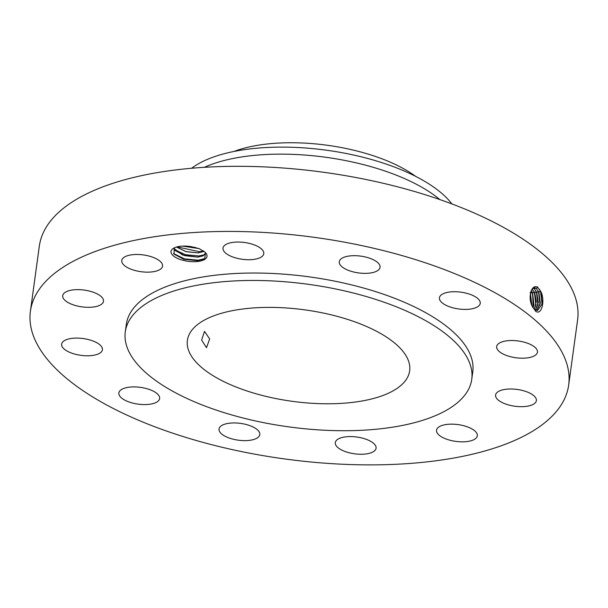 <?xml version="1.0" encoding="UTF-8"?>
<svg xmlns="http://www.w3.org/2000/svg" width="608" height="608" viewBox="0 0 608 608"><rect width="100%" height="100%" fill="white"/><g stroke="black" fill="none" stroke-linecap="round" stroke-linejoin="round"><path stroke-width="0.91" d="M568.678 385.024L577.6 319.907A271.654 111.788 -172.2 0 0 450.824 203.52A271.654 111.788 -172.2 0 0 39.322 246.172L30.4 311.288A271.654 111.788 -172.2 0 0 157.176 427.667A271.654 111.788 -172.2 0 0 568.678 385.024A271.654 111.788 -172.2 0 0 441.902 268.637A271.654 111.788 -172.2 0 0 30.4 311.288M204.334 259.608A18.179 7.486 -172.2 0 0 205.542 252.738A18.179 7.486 -172.2 0 0 204.546 251.811L199.128 248.619L191.338 246.673A18.179 7.486 -172.2 0 0 173.69 248.17A18.179 7.486 -172.2 0 0 173.394 248.338A18.179 7.486 -172.2 0 0 179.725 259.297A18.179 7.486 -172.2 0 0 204.334 259.608M474.263 439.47A20.581 8.466 -172.2 0 0 477.31 435.784A20.581 8.466 -172.2 0 0 463.076 425.554A20.581 8.466 -172.2 0 0 439.576 426.52A20.581 8.466 -172.2 0 0 436.529 430.198A20.581 8.466 -172.2 0 0 450.756 440.428A20.581 8.466 -172.2 0 0 474.263 439.47M471.747 379.316A174.846 71.949 -172.2 0 0 390.154 304.41A174.846 71.949 -172.2 0 0 125.294 331.854A174.846 71.949 -172.2 0 0 206.895 406.767A174.846 71.949 -172.2 0 0 471.747 379.316L472.766 371.883A174.846 71.949 -172.2 0 0 391.172 296.978A174.846 71.949 -172.2 0 0 126.312 324.421A174.846 71.949 -172.2 0 0 126.038 328.176M495.573 395.238A20.581 8.466 -172.2 0 0 515.075 406.258A20.581 8.466 -172.2 0 0 536.37 400.626A20.581 8.466 -172.2 0 0 536.393 400.429A20.581 8.466 -172.2 0 0 516.891 389.409A20.581 8.466 -172.2 0 0 495.596 395.04A20.581 8.466 -172.2 0 0 495.573 395.238M499.039 351.34A20.581 8.466 -172.2 0 0 521.451 358.196A20.581 8.466 -172.2 0 0 537.442 352.154A20.581 8.466 -172.2 0 0 535.063 347.381A20.581 8.466 -172.2 0 0 512.65 340.526A20.581 8.466 -172.2 0 0 496.66 346.568A20.581 8.466 -172.2 0 0 499.039 351.34M449.054 306.592A20.581 8.466 -172.2 0 0 480.229 303.362A20.581 8.466 -172.2 0 0 470.622 294.538A20.581 8.466 -172.2 0 0 439.447 297.776A20.581 8.466 -172.2 0 0 449.054 306.592M359.001 272.977A20.581 8.466 -172.2 0 0 380.061 267.315A20.581 8.466 -172.2 0 0 360.339 256.067A20.581 8.466 -172.2 0 0 339.279 261.729A20.581 8.466 -172.2 0 0 359.001 272.977M253.019 259.502A20.581 8.466 -172.2 0 0 263.781 253.68A20.581 8.466 -172.2 0 0 254.387 244.94A20.581 8.466 -172.2 0 0 233.768 242.265A20.581 8.466 -172.2 0 0 223.007 248.094A20.581 8.466 -172.2 0 0 232.408 256.834A20.581 8.466 -172.2 0 0 253.019 259.502M159.501 269.785A20.581 8.466 -172.2 0 0 162.549 266.106A20.581 8.466 -172.2 0 0 148.322 255.877A20.581 8.466 -172.2 0 0 124.822 256.842A20.581 8.466 -172.2 0 0 121.775 260.52A20.581 8.466 -172.2 0 0 136.002 270.75A20.581 8.466 -172.2 0 0 159.501 269.785M103.512 301.066A20.581 8.466 -172.2 0 0 84.01 290.054A20.581 8.466 -172.2 0 0 62.708 295.678A20.581 8.466 -172.2 0 0 62.685 295.876A20.581 8.466 -172.2 0 0 82.186 306.896A20.581 8.466 -172.2 0 0 103.489 301.264A20.581 8.466 -172.2 0 0 103.512 301.066M100.039 344.964A20.581 8.466 -172.2 0 0 77.626 338.109A20.581 8.466 -172.2 0 0 61.644 344.151A20.581 8.466 -172.2 0 0 64.022 348.924A20.581 8.466 -172.2 0 0 86.435 355.779A20.581 8.466 -172.2 0 0 102.418 349.737A20.581 8.466 -172.2 0 0 100.039 344.964M150.032 389.72A20.581 8.466 -172.2 0 0 118.856 392.95A20.581 8.466 -172.2 0 0 128.455 401.766A20.581 8.466 -172.2 0 0 159.63 398.536A20.581 8.466 -172.2 0 0 150.032 389.72M240.076 423.328A20.581 8.466 -172.2 0 0 219.017 428.99A20.581 8.466 -172.2 0 0 238.739 440.238A20.581 8.466 -172.2 0 0 259.798 434.576A20.581 8.466 -172.2 0 0 240.076 423.328M346.058 436.802A20.581 8.466 -172.2 0 0 335.297 442.624A20.581 8.466 -172.2 0 0 344.698 451.364A20.581 8.466 -172.2 0 0 365.309 454.039A20.581 8.466 -172.2 0 0 376.078 448.21A20.581 8.466 -172.2 0 0 366.677 439.47A20.581 8.466 -172.2 0 0 346.058 436.802M538.483 288.306L538.475 288.298C532.616 281.709 526.84 296.552 532.418 306.706L535.846 311.395C541.812 315.415 545.148 300.481 541.014 291.848L538.483 288.306L540.717 291.604M174.23 247.889L174.025 254.174L183.912 259.304L197.638 260.68L204.037 259.107L204.714 258.742L205.527 252.723M532.57 307.025L534.622 309.442L537.533 310.483L542.23 303.863L540.907 291.931L539.387 289.248M205.451 252.639L205.451 253.285L203.102 255.846L197.486 257.154L182.529 254.995L173.759 248.284M205.458 253.255L203.11 255.786L197.326 257.108L184.718 255.649L175.21 250.572L173.782 248.269M239.742 388.421A112.168 46.162 -172.2 0 0 409.655 370.812A112.168 46.162 -172.2 0 0 357.306 322.757A112.168 46.162 -172.2 0 0 187.393 340.366A112.168 46.162 -172.2 0 0 239.742 388.421M537.51 310.483L542.161 303.992L541.014 291.848M535.412 309.974L538.331 302.434L536.796 292.516L538.384 291.293L538.81 292.235L540.094 304.205L536.469 310.399L540.299 303.179L538.855 292.228L536.476 288.61L533.254 287.668M540.512 291.171L542.07 304.464M439.85 199.576A142.082 58.467 -172.2 0 0 392.213 173.599A142.082 58.467 -172.2 0 0 204.356 167.314M209.669 338.952L204.501 331.352L201.636 340.062L206.507 347.7L209.669 338.952M538.658 291.893L536.431 288.618L533.672 287.561M451.888 203.923A142.082 58.467 -172.2 0 0 393.178 166.577A142.082 58.467 7.8 0 0 191.588 168.264M204.014 251.37L197.904 252.86L186.033 251.606L176.518 247.03M204.06 251.4L198.071 252.905L186.071 251.682L176.464 247.046M233.951 151.468A114.76 47.226 7.8 0 1 415.606 176.35M536.796 292.516L534.44 288.922L532.889 287.979M535.382 309.958L538.027 304.426L536.75 292.524L534.394 288.929L532.874 287.994M534.28 309.145L536.309 301.606L534.744 292.813L536.324 291.582L536.598 292.182M538.452 291.46L540.003 304.684M182.826 246.103L198.976 248.566M199.112 248.611L182.681 246.111M534.736 292.813L532.061 288.952M534.25 309.122L535.96 304.638L534.69 292.82L532.038 288.982M533.079 307.785L532.684 293.102L534.265 291.878L534.546 292.478M536.393 291.756L537.936 304.897M532.684 293.102L531.225 290.51M533.049 307.747L533.892 304.851L532.638 293.109L531.202 290.556M534.341 292.045L535.868 305.11M531.825 305.338L530.472 293.048M531.795 305.254L530.457 293.124M532.281 292.342L533.801 305.322M530.45 293.185L531.78 305.231M173.493 253.544L184.498 258.856L198.246 260.216L205.063 258.514M174.443 249.614L185.425 254.699L198.824 255.968L204.66 254.729M177.126 246.863L199.409 251.72L203.574 251.036M186.306 246.126L195.632 247.54M534.622 309.442L535.336 311.022M538.855 292.228L540.436 290.996L540.862 291.939M536.476 288.61L537.654 286.801M534.44 288.922L535.184 287.782M532.395 289.241L533.14 288.093M530.624 293.398L532.213 292.167L532.638 293.109M530.153 292.463L530.579 293.406M197.638 260.68L198.246 260.216M126.312 324.421L125.294 331.854"/></g></svg>

